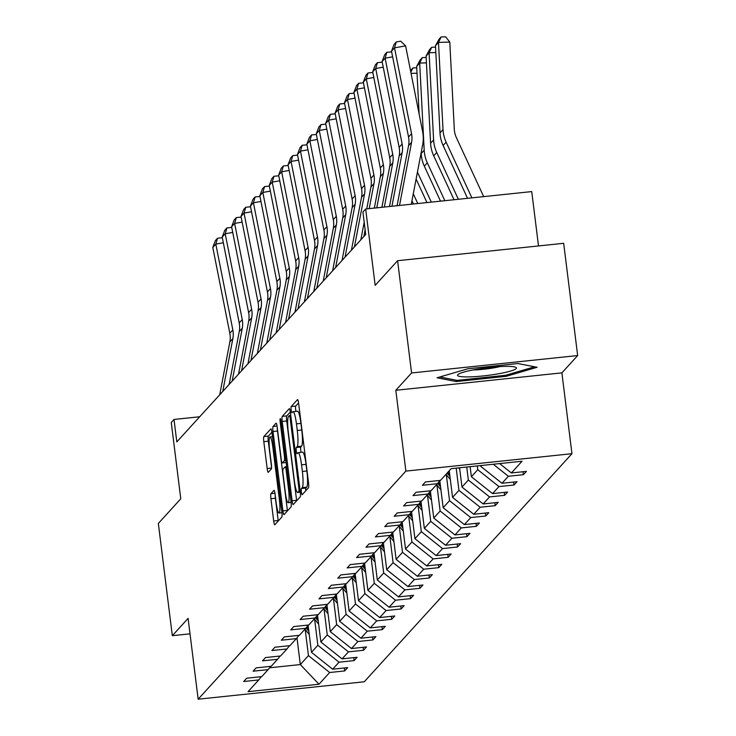 <?xml version="1.0" encoding="UTF-8"?>
<svg xmlns="http://www.w3.org/2000/svg" width="736" height="736" viewBox="0 0 736 736"><rect width="100%" height="100%" fill="white"/><g stroke="black" fill="none" stroke-linecap="round" stroke-linejoin="round"><path stroke-width="1.1" d="M301.392 492.071A3.137 0.46 -96 0 0 302.137 494.73A3.137 0.46 -96 0 0 302.192 494.693L308.485 487.793A4.48 0.662 -96 0 0 308.522 482.733L298.641 403.402A4.48 0.662 -96 0 0 297.583 399.593A4.48 0.662 -96 0 0 297.5 399.639L291.217 406.548A3.137 0.46 -96 0 0 291.18 410.09A3.137 0.46 -96 0 0 291.925 412.749A3.137 0.46 -96 0 0 291.98 412.721L292.799 411.82A14.334 2.116 -96 0 1 293.057 411.672A14.334 2.116 -96 0 1 296.442 423.844L297.27 430.459A14.334 2.116 -96 0 1 297.132 446.642L296.323 447.534A3.137 0.46 -96 0 0 296.286 451.076A3.137 0.46 -96 0 0 297.031 453.744A3.137 0.46 -96 0 0 297.086 453.707L297.905 452.815A14.334 2.116 -96 0 1 298.163 452.658A14.334 2.116 -96 0 1 301.548 464.839L302.376 471.454A14.334 2.116 -96 0 1 302.238 487.637L301.42 488.529A3.137 0.46 -96 0 0 301.392 492.071M298.577 402.914L295.697 406.079A3.137 0.46 -96 0 0 295.67 409.621A3.137 0.46 -96 0 0 295.982 411.369M293.057 411.672L297.546 411.203A14.334 2.116 -96 0 1 300.932 423.375L301.76 429.99A14.334 2.116 -96 0 1 301.622 446.172L300.803 447.065A3.137 0.46 -96 0 0 300.776 450.607A3.137 0.46 -96 0 0 301.088 452.355M397.596 260.71L563.675 243.303L577.659 355.552L411.58 372.968L397.596 260.71L375.167 285.338L365.663 209.006L362.922 212.014L365.718 234.471L176.806 441.904L174.009 419.456L171.267 422.464L180.771 498.796L158.341 523.434L172.325 635.692L190.017 633.834M270.968 493.663A4.48 0.662 -96 0 0 270.922 498.723L273.691 520.978A4.48 0.662 -96 0 0 274.749 524.786A4.48 0.662 -96 0 0 274.832 524.74L281.814 517.068A4.48 0.662 -96 0 0 281.86 512.017L271.98 432.676A4.48 0.662 -96 0 0 270.922 428.876A4.48 0.662 -96 0 0 270.839 428.922L263.856 436.586A4.48 0.662 -96 0 0 263.81 441.646L267.159 468.528A4.48 0.662 -96 0 0 268.217 472.337A4.48 0.662 -96 0 0 268.3 472.291L271.29 469.007A4.48 0.662 -96 0 0 271.336 463.947L269.67 450.616A11.978 1.766 -96 0 1 270.011 436.963A11.978 1.766 -96 0 1 272.835 447.138L279.349 499.367A11.978 1.766 -96 0 1 279.008 513.02A11.978 1.766 -96 0 1 276.175 502.844L275.089 494.141A4.48 0.662 -96 0 0 274.031 490.332A4.48 0.662 -96 0 0 273.948 490.388L270.968 493.663L274.97 493.249M411.58 372.968L395.812 390.282L405.886 471.104L198.159 699.2L188.094 618.378L172.325 635.692M292.1 500.765A4.48 0.662 -96 0 0 293.158 504.574A4.48 0.662 -96 0 0 293.241 504.528L300.224 496.855A4.48 0.662 -96 0 0 300.27 491.804L290.389 412.464A4.48 0.662 -96 0 0 289.331 408.664A4.48 0.662 -96 0 0 289.248 408.71L282.265 416.374A4.48 0.662 -96 0 0 282.219 421.434L292.1 500.765L296.59 500.296A4.48 0.662 -96 0 0 296.654 500.784M291.024 506.966L284.041 514.63A4.48 0.662 -96 0 1 283.958 514.676A4.48 0.662 -96 0 1 282.9 510.876L273.019 431.535A4.48 0.662 -96 0 1 273.056 426.484L276.046 423.2A4.48 0.662 -96 0 1 276.129 423.154A4.48 0.662 -96 0 1 277.187 426.954L281.198 459.135A4.48 0.662 -96 0 0 282.256 462.935A4.48 0.662 -96 0 0 282.339 462.889L284.317 460.718A4.48 0.662 -96 0 0 284.363 455.658L280.186 422.16A3.137 0.46 -96 0 1 280.278 418.582A3.137 0.46 -96 0 1 281.014 421.25L291.06 501.906A4.48 0.662 -96 0 1 291.024 506.966M261.317 676.678L258.732 679.944L243.699 681.518L246.716 678.206L261.749 676.632L268.143 669.613L253.101 671.195L256.119 667.883L271.152 666.301L277.546 659.29L262.513 660.864L265.521 657.552L280.563 655.978L286.948 648.959L271.915 650.532L274.933 647.22L289.966 645.647L296.36 638.627L281.318 640.21L284.335 636.898L299.377 635.315L305.762 628.296L290.729 629.878L293.747 626.566L308.78 624.993L315.174 617.973L300.132 619.546L303.149 616.234L318.182 614.661L324.576 607.642L309.543 609.215L312.552 605.912L327.594 604.33L333.978 597.31L318.946 598.892L321.963 595.58L336.996 594.007L343.39 586.988L328.357 588.561L331.366 585.249L346.408 583.676L352.792 576.656L337.76 578.229L340.777 574.926L355.81 573.344L362.204 566.324L347.162 567.907L350.18 564.595L365.212 563.022L371.606 556.002L356.574 557.575L359.582 554.263L374.624 552.69L381.018 545.67L365.976 547.244L368.994 543.941L384.026 542.358L390.42 535.339L375.388 536.921L378.396 533.609L393.438 532.027L399.823 525.016L384.79 526.59L387.808 523.278L402.84 521.704L409.234 514.685L394.192 516.258L397.21 512.946L412.243 511.373L418.637 504.353L403.604 505.936L406.622 502.624L421.654 501.041L428.048 494.031L413.006 495.604L416.024 492.292L431.057 490.719L437.451 483.699L422.418 485.272L425.426 481.96L440.468 480.387L451.14 468.666L522.054 461.233L511.382 472.954L526.424 471.38L523.406 474.683L508.364 476.266L501.98 483.285L517.012 481.703L513.995 485.015L498.962 486.588L492.568 493.608L507.61 492.034L504.592 495.346L489.56 496.92L483.166 503.939L498.198 502.366L495.19 505.669L480.148 507.251L473.763 514.271L488.796 512.688L485.778 516L470.746 517.574L464.352 524.593L479.394 523.02L476.376 526.332L461.334 527.905L454.949 534.925L469.982 533.352L466.964 536.654L451.932 538.237L445.538 545.256L460.58 543.674L457.562 546.986L442.529 548.568L436.135 555.579L451.168 554.006L448.16 557.318L433.118 558.891L426.724 565.91L441.766 564.337L438.748 567.649L423.715 569.222L417.321 576.242L432.354 574.66L429.346 577.972L414.304 579.554L407.919 586.564L422.952 584.991L419.934 588.303L404.901 589.876L398.507 596.896L413.549 595.323L410.532 598.635L395.499 600.208L389.105 607.228L404.138 605.645L401.129 608.957L386.087 610.54L379.693 617.55L394.735 615.977L391.718 619.289L376.685 620.862L370.291 627.882L385.324 626.308L382.315 629.62L367.273 631.194L360.888 638.213L375.921 636.631L372.904 639.943L357.871 641.525L351.477 648.545L366.519 646.962L363.501 650.274L348.459 651.848L342.074 658.867L357.107 657.294L354.09 660.606L339.057 662.179L332.663 669.199L347.705 667.626L344.687 670.928L329.654 672.511L318.982 684.232L248.06 691.665L258.732 679.944M405.886 471.104L571.955 453.698L364.237 681.784L198.159 699.2M314.622 619.307L317.86 645.297L311.466 652.317L308.108 625.342M311.466 652.317L332.663 669.199M317.86 645.297L339.057 662.179M270.728 666.347L268.143 669.613M324.024 608.976L327.262 634.966L320.868 641.985L317.51 615.011M320.868 641.985L342.074 658.867M327.262 634.966L348.459 651.848M280.131 656.024L277.546 659.29M333.436 598.653L336.665 624.643L330.28 631.654L326.922 604.688M330.28 631.654L351.477 648.545M336.665 624.643L357.871 641.525M289.542 645.693L286.948 648.959M342.838 588.322L346.076 614.312L339.682 621.331L336.324 594.357M339.682 621.331L360.888 638.213M346.076 614.312L367.273 631.194M298.945 635.361L296.36 638.627M352.24 577.99L355.479 603.98L349.094 611L345.727 584.025M349.094 611L370.291 627.882M355.479 603.98L376.685 620.862M308.347 625.039L305.762 628.296M361.652 567.668L364.89 593.658L358.496 600.668L355.138 573.703M358.496 600.668L379.693 617.55M364.89 593.658L386.087 610.54M317.759 614.707L315.174 617.973M371.054 557.336L374.293 583.326L367.899 590.346L364.541 563.371M367.899 590.346L389.105 607.228M374.293 583.326L395.499 600.208M327.161 604.376L324.576 607.642M380.466 547.004L383.704 572.994L377.31 580.014L373.952 553.04M377.31 580.014L398.507 596.896M383.704 572.994L404.901 589.876M336.573 594.044L333.978 597.31M389.868 536.673L393.107 562.663L386.713 569.682L383.355 542.717M386.713 569.682L407.919 586.564M393.107 562.663L414.304 579.554M345.975 583.722L343.39 586.988M399.271 526.35L402.509 552.34L396.124 559.36L392.757 532.386M396.124 559.36L417.321 576.242M402.509 552.34L423.715 569.222M355.378 573.39L352.792 576.656M408.682 516.019L411.921 542.009L405.527 549.028L402.169 522.054M405.527 549.028L426.724 565.91M411.921 542.009L433.118 558.891M364.789 563.058L362.204 566.324M418.085 505.687L421.323 531.677L414.929 538.697L411.571 511.732M414.929 538.697L436.135 555.579M421.323 531.677L442.529 548.568M374.192 552.736L371.606 556.002M427.496 495.365L430.735 521.355L424.341 528.374L420.983 501.4M424.341 528.374L445.538 545.256M430.735 521.355L451.932 538.237M383.603 542.404L381.018 545.67M436.899 485.033L440.137 511.023L433.743 518.043L430.385 491.068M433.743 518.043L454.949 534.925M440.137 511.023L461.334 527.905M393.006 532.073L390.42 535.339M446.31 474.702L449.54 500.692L443.155 507.711L439.797 480.746M443.155 507.711L464.352 524.593M449.54 500.692L470.746 517.574M402.417 521.75L399.823 525.016M456.182 468.142L458.951 490.369L452.557 497.389L449.245 470.755M452.557 497.389L473.763 514.271M458.951 490.369L480.148 507.251M411.82 511.419L409.234 514.685M466.734 467.029L468.354 480.038L461.969 487.057L459.568 467.783M461.969 487.057L483.166 503.939M468.354 480.038L489.56 496.92M421.222 501.087L418.637 504.353M477.287 465.925L477.765 469.706L471.371 476.726L470.12 466.679M471.371 476.726L492.568 493.608M477.765 469.706L498.962 486.588M430.634 490.765L428.048 494.031M481.62 465.474L480.774 466.394L480.672 465.575M480.774 466.394L501.98 483.285M493.286 464.25L508.364 476.266M440.036 480.433L437.451 483.699M499.624 463.588L511.382 472.954M538.504 245.934L531.732 191.59L365.663 209.006M395.812 390.282L561.89 372.867L577.659 355.552M561.89 372.867L571.955 453.698M199.704 416.76L174.009 419.456M269.588 667.782L300.306 664.562L308.448 655.629L305.21 629.639M296.985 637.845L300.306 664.562L318.982 684.232M308.448 655.629L329.654 672.511M523.038 471.73L523.406 474.683M513.627 482.062L513.995 485.015M504.224 492.384L504.592 495.346M494.822 502.716L495.19 505.669M485.41 513.047L485.778 516M476.008 523.37L476.376 526.332M466.596 533.701L466.964 536.654M457.194 544.033L457.562 546.986M447.792 554.364L448.16 557.318M438.38 564.687L438.748 567.649M428.978 575.018L429.346 577.972M419.566 585.35L419.934 588.303M410.164 595.672L410.532 598.635M400.752 606.004L401.129 608.957M391.35 616.336L391.718 619.289M381.947 626.658L382.315 629.62M372.536 636.99L372.904 639.943M363.133 647.321L363.501 650.274M353.722 657.644L354.09 660.606M344.319 667.975L344.687 670.928M506.267 376.308L537.096 367.292L517.905 363.529L467.894 368.773L437.064 377.78L456.256 381.552L506.267 376.308L506.12 375.13M305.79 490.746A3.137 0.46 -96 0 1 305.909 488.06L306.728 487.158A14.334 2.116 -96 0 0 306.866 470.976L302.376 471.454M298.163 452.658L302.652 452.189A14.334 2.116 -96 0 1 306.038 464.37L306.866 470.976M290.324 411.985L286.746 415.904A4.48 0.662 -96 0 0 286.709 420.964L296.59 500.296M298.807 491.4A3.137 0.46 -96 0 0 298.834 487.867L290.159 418.223A3.137 0.46 -96 0 0 289.423 415.564A3.137 0.46 -96 0 0 289.358 415.592L288.503 416.539A14.334 2.116 -96 0 0 288.365 432.722L294.299 480.323A14.334 2.116 -96 0 0 297.684 492.494A14.334 2.116 -96 0 0 297.951 492.347L298.807 491.4L300.196 491.252M277.288 427.772A4.48 0.662 -96 0 0 277.5 431.066L287.39 510.407A4.48 0.662 -96 0 0 287.445 510.885M285.356 492.522A11.978 1.766 -96 0 0 288.19 502.697A11.978 1.766 -96 0 0 288.521 489.044L286.23 470.644A4.48 0.662 -96 0 0 285.172 466.836A4.48 0.662 -96 0 0 285.09 466.882L283.102 469.062A4.48 0.662 -96 0 0 283.066 474.122L285.356 492.522M271.915 432.198L268.346 436.117A4.48 0.662 -96 0 0 268.3 441.177L271.547 467.25M275.19 494.951A4.48 0.662 -96 0 0 275.411 498.254L278.18 520.508A4.48 0.662 -96 0 0 278.245 520.996M456.081 380.172L456.256 381.552M483.681 196.632L456.384 137.614A22.816 22.374 -137.7 0 1 454.305 129.214L449.788 42.062L438.49 42.421L443.008 129.573A34.224 33.562 42.3 0 0 446.136 142.177L471.886 197.864M435.473 45.733L439.015 39.266L441.122 36.947L438.49 42.421L435.473 45.733L439.999 132.885A34.224 33.562 42.3 0 0 443.118 145.489L467.553 198.324M441.122 36.947L445.639 36.8L449.788 42.062M397.081 205.712L408.572 145.618A22.816 22.374 42.3 0 0 408.535 137.006L391.506 51.161L394.524 47.858L396.253 41.98L400.688 41.188L405.61 45.871L422.639 131.707A34.224 33.562 -137.7 0 1 422.694 144.633L411.295 204.222M405.61 45.871L394.524 47.858L411.544 133.694A22.816 22.374 42.3 0 1 411.58 142.306L399.51 205.454M391.506 51.161L394.137 44.298L396.253 41.98M435.832 52.532L429.088 52.753L433.605 139.904A34.224 33.562 42.3 0 0 436.733 152.499L458.362 199.29M426.07 56.065L429.603 49.588L431.719 47.27L429.088 52.753L426.07 56.065L430.588 143.216A34.224 33.562 42.3 0 0 433.716 155.811L454.029 199.741M431.719 47.27L435.546 47.15M426.42 62.864L419.676 63.084L424.203 150.227A34.224 33.562 42.3 0 0 427.322 162.831L444.838 200.707M421.139 152.738L421.185 153.539A34.224 33.562 42.3 0 0 424.313 166.143L440.505 201.158M416.668 66.396L420.201 59.92L422.308 57.601L419.676 63.084L416.668 66.396L419.134 114.052M422.308 57.601L426.144 57.482M389.491 206.503L399.16 155.949A22.816 22.374 42.3 0 0 399.124 147.329L382.104 61.493L385.112 58.181L386.842 52.311L391.644 51.86M392.628 56.838L385.112 58.181L402.141 144.026A22.816 22.374 42.3 0 1 402.178 152.637L391.929 206.255M382.104 61.493L384.735 54.62L386.842 52.311M381.91 207.304L389.758 166.281A22.816 22.374 42.3 0 0 389.721 157.66L372.692 71.824L375.71 68.512L377.439 62.634L382.242 62.192M383.226 67.169L375.71 68.512L392.739 154.348A22.816 22.374 42.3 0 1 392.766 162.969L384.339 207.046M372.692 71.824L375.323 64.952L377.439 62.634M504.951 366.381A29.661 3.827 172.9 0 0 458.188 374.357A29.661 3.827 172.9 0 0 468.988 376.896A29.661 3.827 172.9 0 0 503.065 372.904A29.661 3.827 172.9 0 0 515.54 367.209A29.661 3.827 172.9 0 0 504.951 366.381M473.092 369.941A20.304 2.622 172.9 0 0 473.993 369.923A20.304 2.622 172.9 0 0 500.011 366.583M534.594 366.804L505.558 375.286L457.102 380.374L439.815 376.979M417.018 73.195L411.065 73.388M417.441 172.086A34.224 33.562 42.3 0 0 417.919 173.162L431.314 202.124M459.742 469.182L458.648 467.884M416.107 179.069L426.972 202.575M410.541 70.711L412.905 67.933L416.742 67.804M412.905 67.933L410.835 72.229M374.33 208.095L380.346 176.603A22.816 22.374 42.3 0 0 380.31 167.992L363.29 82.147L366.298 78.844L368.028 72.965L372.83 72.514M373.814 77.501L366.298 78.844L383.327 164.68A22.816 22.374 42.3 0 1 383.364 173.291L376.758 207.837M363.29 82.147L365.921 75.284L368.028 72.965M413.292 193.816L417.781 203.541M450.331 479.513L445.988 474.324M411.958 200.772L413.448 203.992M449.705 474.481L447.856 472.273M447.129 473.064L449.944 476.422M360.824 239.835L364.191 222.244M366.749 208.895L370.944 186.935A22.816 22.374 42.3 0 0 370.907 178.314L353.878 92.478L356.896 89.166L358.625 83.297L363.428 82.846M364.412 87.823L356.896 89.166L373.925 175.012A22.816 22.374 42.3 0 1 373.962 183.623L369.178 208.638M363.842 236.523L365.13 229.788M353.878 92.478L356.518 85.606L358.625 83.297M439.916 481.721L439.456 481.169M440.928 489.836L436.577 484.656M440.303 484.803L438.38 482.522M437.708 483.377L440.542 486.754M351.422 250.166L361.532 197.266A22.816 22.374 42.3 0 0 361.505 188.646L344.476 102.81L347.493 99.498L349.223 93.619L354.016 93.178M355.01 98.155L347.493 99.498L364.513 185.334A22.816 22.374 42.3 0 1 364.55 193.954L354.439 246.854M344.476 102.81L347.107 95.938L349.223 93.619M430.505 492.053L430.045 491.501M431.517 500.167L427.174 494.978M430.891 495.135L428.978 492.853M428.306 493.7L431.14 497.085M342.019 260.489L352.13 207.589A22.816 22.374 42.3 0 0 352.093 198.978L335.064 113.142L338.082 109.83L339.811 103.951L344.614 103.5M345.598 108.486L338.082 109.83L355.111 195.666A22.816 22.374 42.3 0 1 355.148 204.277L345.028 257.186M335.064 113.142L337.704 106.269L339.811 103.951M421.102 502.384L420.642 501.832M422.114 510.499L417.772 505.31M421.489 505.466L419.575 503.176M418.894 504.031L421.728 507.408M332.608 270.82L342.728 217.92A22.816 22.374 42.3 0 0 342.691 209.3L325.662 123.464L328.679 120.152L330.409 114.282L335.202 113.832M336.196 118.809L328.679 120.152L345.699 205.997A22.816 22.374 42.3 0 1 345.736 214.608L335.625 267.508M325.662 123.464L328.293 116.601L330.409 114.282M411.7 512.707L411.231 512.155M412.703 520.821L408.36 515.642M412.077 515.789L410.164 513.507M409.492 514.363L412.326 517.739M323.205 281.152L333.316 228.252A22.816 22.374 42.3 0 0 333.279 219.632L316.259 133.796L319.268 130.484L320.997 124.605L325.8 124.163M326.784 129.14L319.268 130.484L336.297 216.32A22.816 22.374 42.3 0 1 336.334 224.94L326.214 277.84M316.259 133.796L318.89 126.923L320.997 124.605M402.288 523.038L401.828 522.486M403.3 531.153L398.958 525.964M402.675 526.12L400.761 523.839M400.08 524.685L402.914 528.071M313.794 291.474L323.914 238.574A22.816 22.374 42.3 0 0 323.877 229.963L306.848 144.127L309.865 140.815L311.595 134.936L316.397 134.486M317.382 139.472L309.865 140.815L326.894 226.651A22.816 22.374 42.3 0 1 326.931 235.262L316.811 288.172M306.848 144.127L309.479 137.255L311.595 134.936M392.886 533.37L392.426 532.818M393.898 541.484L389.546 536.296M393.272 536.452L391.35 534.161M390.678 535.017L393.512 538.393M304.391 301.806L314.502 248.906A22.816 22.374 42.3 0 0 314.474 240.295L297.445 154.45L300.463 151.138L302.183 145.268L306.986 144.817M307.979 149.794L300.463 151.138L317.483 236.983A22.816 22.374 42.3 0 1 317.52 245.594L307.409 298.494M297.445 154.45L300.076 147.586L302.183 145.268M383.474 543.692L383.014 543.14M384.486 551.807L380.144 546.627M383.861 546.774L381.947 544.493M381.276 545.348L384.1 548.725M294.989 312.138L305.1 259.238A22.816 22.374 42.3 0 0 305.063 250.617L288.034 164.781L291.051 161.469L292.781 155.59L297.583 155.149M298.568 160.126L291.051 161.469L308.08 247.305A22.816 22.374 42.3 0 1 308.117 255.926L297.997 308.826M288.034 164.781L290.674 157.909L292.781 155.59M374.072 554.024L373.612 553.472M375.084 562.138L370.742 556.95M374.458 557.106L372.545 554.824M371.864 555.671L374.698 559.056M285.577 322.469L295.697 269.56A22.816 22.374 42.3 0 0 295.66 260.949L278.631 175.113L281.649 171.801L283.378 165.922L288.172 165.471M289.165 170.458L281.649 171.801L298.669 257.637A22.816 22.374 42.3 0 1 298.706 266.257L288.595 319.157M278.631 175.113L281.262 168.24L283.378 165.922M364.67 564.356L364.2 563.804M365.672 572.47L361.33 567.281M365.047 567.438L363.133 565.147M362.462 566.002L365.295 569.388M276.175 332.792L286.286 279.892A22.816 22.374 42.3 0 0 286.249 271.28L269.229 185.435L272.237 182.132L273.967 176.254L278.769 175.803M279.754 180.78L272.237 182.132L289.266 267.968A22.816 22.374 42.3 0 1 289.303 276.58L279.183 329.48M269.229 185.435L271.86 178.572L273.967 176.254M355.258 574.678L354.798 574.126M356.27 582.792L351.928 577.613M355.644 577.769L353.731 575.478M353.05 576.334L355.884 579.71M266.763 343.123L276.883 290.223A22.816 22.374 42.3 0 0 276.846 281.603L259.817 195.767L262.835 192.455L264.564 186.576L269.367 186.134M270.351 191.112L262.835 192.455L279.864 278.291A22.816 22.374 42.3 0 1 279.892 286.911L269.781 339.811M259.817 195.767L262.448 188.894L264.564 186.576M345.856 585.01L345.386 584.458M346.868 593.124L342.516 587.944M346.233 588.092L344.319 585.81M343.648 586.656L346.481 590.042M257.361 353.455L267.472 300.546A22.816 22.374 42.3 0 0 267.435 291.934L250.415 206.098L253.423 202.786L255.153 196.908L259.955 196.466M260.94 201.443L253.423 202.786L270.452 288.622A22.816 22.374 42.3 0 1 270.489 297.243L260.378 350.143M250.415 206.098L253.046 199.226L255.153 196.908M336.444 595.341L335.984 594.789M337.456 603.456L333.114 598.267M336.83 598.423L334.917 596.132M334.236 596.988L337.07 600.374M247.949 363.777L258.069 310.877A22.816 22.374 42.3 0 0 258.032 302.266L241.003 216.421L244.021 213.118L245.75 207.239L250.553 206.788M251.537 211.766L244.021 213.118L261.05 298.954A22.816 22.374 42.3 0 1 261.087 307.565L250.967 360.465M241.003 216.421L243.644 209.558L245.75 207.239M327.042 605.664L326.582 605.112M328.054 613.778L323.711 608.598M327.428 608.755L325.505 606.464M324.834 607.32L327.667 610.696M238.547 374.109L248.667 321.209A22.816 22.374 42.3 0 0 248.63 312.588L231.601 226.752L234.618 223.44L236.348 217.571L241.141 217.12M242.135 222.097L234.618 223.44L251.638 309.286A22.816 22.374 42.3 0 1 251.675 317.897L241.564 370.797M231.601 226.752L234.232 219.88L236.348 217.571M317.63 615.995L317.17 615.443M318.642 624.11L314.3 618.93M318.016 619.077L316.103 616.796M315.431 617.642L318.265 621.028M229.144 384.44L239.255 331.531A22.816 22.374 42.3 0 0 239.218 322.92L222.198 237.084L225.207 233.772L226.936 227.893L231.739 227.452M232.723 232.429L225.207 233.772L242.236 319.608A22.816 22.374 42.3 0 1 242.273 328.228L232.153 381.128M222.198 237.084L224.83 230.212L226.936 227.893M308.228 626.327L307.768 625.775M309.24 634.441L304.897 629.252M308.614 629.409L306.7 627.127M306.02 627.974L308.853 631.359M219.733 394.763L229.853 341.863A22.816 22.374 42.3 0 0 229.816 333.252L212.787 247.406L215.804 244.104L217.534 238.225L222.327 237.774M223.321 242.76L215.804 244.104L232.834 329.94A22.816 22.374 42.3 0 1 232.861 338.551L222.75 391.451M212.787 247.406L215.418 240.543L217.534 238.225M306.728 487.158L302.238 487.637M306.038 464.37L301.548 464.839M300.803 447.065L296.323 447.534M301.622 446.172L297.132 446.642M301.76 429.99L297.27 430.459M300.932 423.375L296.442 423.844M295.697 406.079L291.217 406.548M305.909 488.06L301.42 488.529M286.709 420.964L282.219 421.434M286.746 415.904L282.265 416.374M299.764 487.766L298.834 487.867M291.088 418.122L290.159 418.223M289.423 415.564L290.757 415.417L289.487 415.582M300.306 492.099L297.951 492.347M287.39 510.407L282.9 510.876M277.5 431.066L273.019 431.535M277.058 426.061L273.056 426.484M286.157 462.493L282.339 462.889M285.908 460.543L284.317 460.718M285.292 455.556L284.363 455.658M281.115 422.059L280.186 422.16M289.45 488.943L288.521 489.044M287.16 470.543L286.23 470.644M286.681 466.716L285.255 466.863M280.278 499.275L279.349 499.367M273.764 447.046L272.835 447.138M271.51 468.078L267.159 468.528M268.3 441.177L263.81 441.646M268.346 436.117L263.856 436.586M278.18 520.508L273.691 520.978M275.411 498.254L270.922 498.723M443.008 129.573L439.999 132.885M446.136 142.177L443.118 145.489M408.572 145.618L411.58 142.306M408.535 137.006L411.544 133.694M433.605 139.904L430.588 143.216M436.733 152.499L433.716 155.811M424.203 150.227L421.185 153.539M427.322 162.831L424.313 166.143M399.16 155.949L402.178 152.637M399.124 147.329L402.141 144.026M389.758 166.281L392.766 162.969M389.721 157.66L392.739 154.348M417.919 173.162L417.054 174.11M380.346 176.603L383.364 173.291M380.31 167.992L383.327 164.68M370.944 186.935L373.962 183.623M370.907 178.314L373.925 175.012M361.532 197.266L364.55 193.954M361.505 188.646L364.513 185.334M352.13 207.589L355.148 204.277M352.093 198.978L355.111 195.666M342.728 217.92L345.736 214.608M342.691 209.3L345.699 205.997M333.316 228.252L336.334 224.94M333.279 219.632L336.297 216.32M323.914 238.574L326.931 235.262M323.877 229.963L326.894 226.651M314.502 248.906L317.52 245.594M314.474 240.295L317.483 236.983M305.1 259.238L308.117 255.926M305.063 250.617L308.08 247.305M295.697 269.56L298.706 266.257M295.66 260.949L298.669 257.637M286.286 279.892L289.303 276.58M286.249 271.28L289.266 267.968M276.883 290.223L279.892 286.911M276.846 281.603L279.864 278.291M267.472 300.546L270.489 297.243M267.435 291.934L270.452 288.622M258.069 310.877L261.087 307.565M258.032 302.266L261.05 298.954M248.667 321.209L251.675 317.897M248.63 312.588L251.638 309.286M239.255 331.531L242.273 328.228M239.218 322.92L242.236 319.608M229.853 341.863L232.861 338.551M229.816 333.252L232.834 329.94M300.316 492.218L297.684 492.494M286.157 462.53L282.256 462.935M291.125 502.394L288.19 502.697M286.672 466.679L285.172 466.836M281.943 512.716L279.008 513.02M272.476 436.706L270.011 436.963"/></g></svg>
